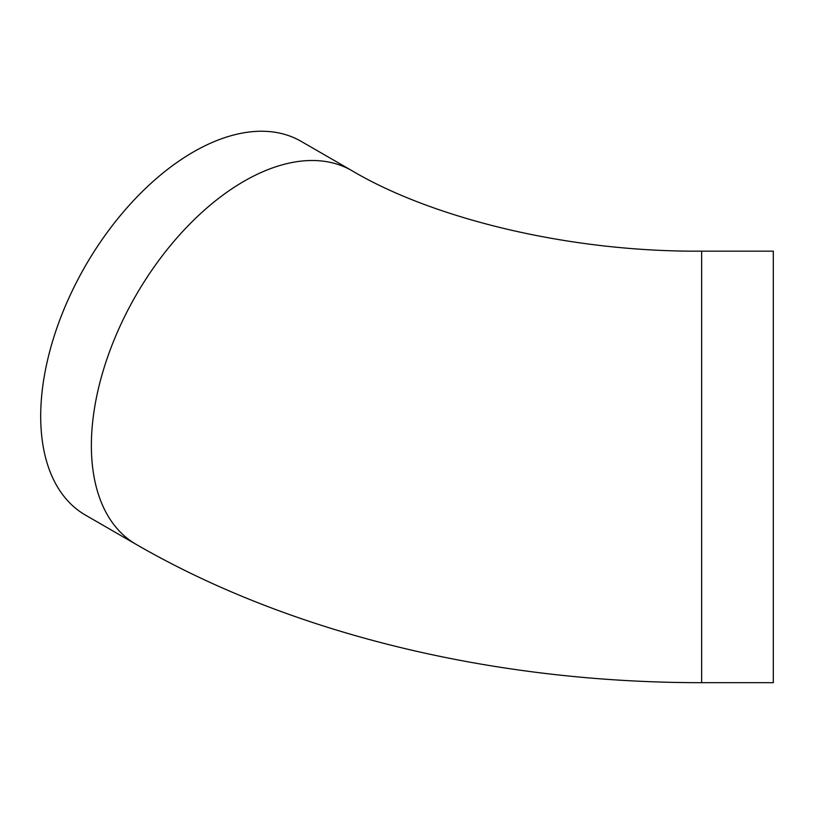<?xml version="1.0" encoding="UTF-8"?>
<svg xmlns="http://www.w3.org/2000/svg" width="814" height="814" viewBox="0 0 814 814"><rect width="100%" height="100%" fill="white"/><g stroke="black" fill="none" stroke-linecap="round" stroke-linejoin="round"><path stroke-width="1.22" d="M773.3 591.483L773.3 682.681L701.637 682.681L701.637 251.16L773.3 251.16L773.3 591.483M701.637 251.16C566.422 252.157 430.83 217.552 351.821 170.614L301.139 141.351A215.761 124.573 120 0 0 134.88 199.155A215.761 124.573 120 0 0 40.7 416.29A215.761 124.573 120 0 0 85.389 515.058L136.06 544.322C292.959 635.083 496.306 682.753 701.637 682.681M351.821 170.614A215.761 124.573 120 0 0 185.551 228.419A215.761 124.573 120 0 0 91.371 445.553A215.761 124.573 120 0 0 136.06 544.322"/></g></svg>
